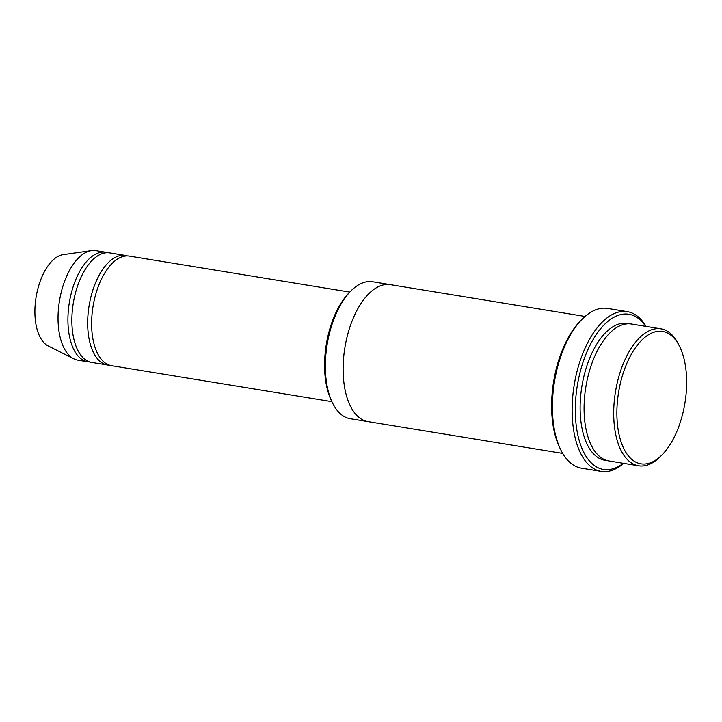 <?xml version="1.0" encoding="UTF-8"?>
<svg xmlns="http://www.w3.org/2000/svg" width="722" height="722" viewBox="0 0 722 722"><rect width="100%" height="100%" fill="white"/><g stroke="black" fill="none" stroke-linecap="round" stroke-linejoin="round"><path stroke-width="1.08" d="M107.596 365.025L91.793 362.444A55.504 27.815 -80.7 0 1 72.57 308.285A55.504 27.815 -80.7 0 1 109.681 252.899L125.484 255.471A55.504 27.815 99.3 0 0 89.086 305.767A55.504 27.815 99.3 0 0 107.596 365.025A55.504 27.815 99.3 0 0 109.591 365.206M127.433 255.94A55.504 27.815 99.3 0 0 125.484 255.471M367.751 421.558L350.26 418.706A69.375 34.764 -80.7 0 1 332.454 402.813L331.443 400.737A67.065 33.609 -80.7 0 1 325.432 350.657A67.065 33.609 -80.7 0 1 349.069 292.825L350.684 291.174A69.375 34.764 -80.7 0 1 372.615 281.77L390.115 284.63M638.618 465.789L608.989 460.952A69.375 34.764 -80.7 0 1 584.964 393.255A69.375 34.764 -80.7 0 1 631.344 324.016L660.973 328.853A69.375 34.764 99.3 0 0 615.478 391.712A69.375 34.764 99.3 0 0 638.618 465.789A69.375 34.764 99.3 0 0 660.549 456.376L662.164 454.734A67.065 33.609 99.3 0 0 685.792 396.892A67.065 33.609 99.3 0 0 679.79 346.822A67.065 33.609 99.3 0 0 634.241 349.493A67.065 33.609 99.3 0 0 619.837 437.712A67.065 33.609 99.3 0 0 662.164 454.734M679.79 346.822L678.779 344.746A69.375 34.764 99.3 0 0 660.973 328.853M332.454 402.813A69.375 34.764 -80.7 0 1 326.236 351.009A69.375 34.764 -80.7 0 1 350.684 291.174M331.885 401.649L111.54 365.675A55.504 27.815 -80.7 0 1 92.326 311.516A55.504 27.815 -80.7 0 1 129.428 256.12L349.773 292.094M107.677 252.718A55.504 27.815 99.3 0 0 105.728 252.249A55.504 27.815 99.3 0 0 69.339 302.545A55.504 27.815 99.3 0 0 87.84 361.803A55.504 27.815 99.3 0 0 89.844 361.984M105.728 252.249L95.855 250.642A55.504 27.815 99.3 0 0 91.486 250.606A55.504 27.815 99.3 0 0 59.457 300.93A55.504 27.815 99.3 0 0 73.815 358.834A55.504 27.815 99.3 0 0 77.967 360.188L87.84 361.803M91.486 250.606L63.121 254.658A46.822 23.465 99.3 0 0 36.1 297.121A46.822 23.465 99.3 0 0 48.212 345.964L73.815 358.834M601.2 471.394L581.454 468.172A80.936 40.558 -80.7 0 1 560.678 449.625L559.667 447.55A78.626 39.403 -80.7 0 1 552.619 388.842A78.626 39.403 -80.7 0 1 580.326 321.028L581.941 319.377A80.936 40.558 -80.7 0 1 607.536 308.411L627.283 311.633A80.936 40.558 99.3 0 0 574.207 384.979A80.936 40.558 99.3 0 0 601.2 471.394A80.936 40.558 99.3 0 0 623.682 463.343M645.703 326.353A78.626 39.403 99.3 0 0 577.329 385.485A78.626 39.403 99.3 0 0 623.339 463.289M585.055 316.453L390.394 284.667A69.375 34.764 99.3 0 0 344.899 347.535A69.375 34.764 99.3 0 0 368.039 421.612L562.691 453.389M560.678 449.625A80.936 40.558 -80.7 0 1 553.422 389.194A80.936 40.558 -80.7 0 1 581.941 319.377M646.046 326.416A80.936 40.558 99.3 0 0 627.283 311.633M629.349 323.808A69.375 34.764 99.3 0 0 581.905 386.234A69.375 34.764 99.3 0 0 607.031 460.51"/></g></svg>
